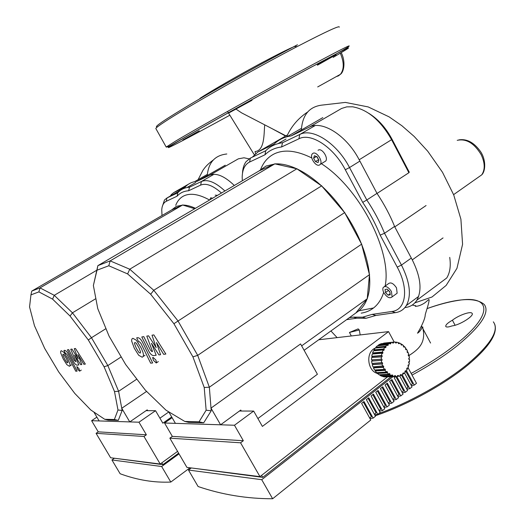 <?xml version="1.0" encoding="UTF-8"?>
<svg xmlns="http://www.w3.org/2000/svg" width="525" height="525" viewBox="0 0 525 525"><rect width="100%" height="100%" fill="white"/><g stroke="black" fill="none" stroke-linecap="round" stroke-linejoin="round"><path stroke-width="0.79" d="M258.891 121.826L241.631 112.882L236.125 109.193M285.633 136.008L271.753 128.5M279.293 132.412L284.465 135.483M264.692 124.838C263.898 134.275 264.698 150.688 255.025 151.561L255.59 153.444M359.297 329.982L358.135 328.886L349.46 332.456L359.297 329.982L360.189 334.93M421.496 326.478L422.087 327.81M429.109 299.841C429.26 302.452 425.736 312.447 425.224 314.803C425.224 317.507 423.426 322.298 419.823 329.188L417.513 333.204C421.102 331.157 423.157 324.791 422.802 327.698L423.537 332.043C424.81 345.542 415.754 350.936 408.614 355.838M227.528 111.431L253.969 154.278L254.527 154.429M349.46 332.456L351.304 335.967M449.728 257.381C450.982 265.912 449.971 272.79 446.703 278.014L416.857 300.221C414.284 304.303 410.596 306.718 405.799 307.453L404.867 307.591M252.768 156.719L257.926 151.948L273.991 144.191C278.539 139.689 284.248 136.933 291.119 135.923L309.284 127.155L341.604 108.458L346.736 106.87L352.551 106.792C367.579 109.443 380.592 120.409 391.584 139.683L408.89 172.725L377.042 193.449C384.261 204.264 390.173 215.407 394.774 226.885L426.077 205.537M409.29 172.213L391.932 139.059C385.763 127.627 378.007 119.011 368.648 113.223M286.926 135.26L287.516 134.892M394.774 226.885L412.269 259.868C420.696 276.846 422.231 290.299 416.857 300.221M309.284 127.155C322.173 120.054 346.69 135.47 359.185 159.777L377.042 193.449M291.119 135.923L322.822 117.62M301.396 128.395L286.788 136.815M317.481 65.179L336.138 54.659L317.33 64.89M252.02 100.288L228.92 112.914L251.908 100.085M199.257 130.771L182.825 140.011L199.257 130.771M234.898 109.837L234.721 109.502M295.673 47.073C298.607 44.041 287.582 49.133 262.598 62.35C239.078 74.924 211.109 91.028 199.953 98.365M452.412 320.204C447.484 323 445.292 325.126 445.83 326.596C446.663 327.331 448.757 327.095 452.11 325.887C459.618 325.231 474.836 315.558 472.027 313.274C470.558 311.03 458.581 315.302 452.412 320.204L455.083 325.251M304.113 350.3L358.864 310.813C362.434 307.965 365.177 304.008 367.08 298.948L367.244 298.502C369.541 292.018 370.269 284.176 369.436 274.975L369.37 274.332C368.406 265.033 365.846 255.104 361.705 244.538L361.417 243.803C357.151 233.225 351.625 222.948 344.846 212.979L344.374 212.29C337.509 202.394 330.015 193.692 321.884 186.191L321.32 185.679C313.169 178.316 305.11 172.758 297.157 168.998L296.605 168.742C288.691 165.145 281.518 163.531 275.08 163.912L266.017 166.058L259.088 170.914L97.867 265.65L93.378 285.508L96.994 270.204L108.806 265.762L127.621 273.919L150.675 294.262L173.913 323.708L192.924 356.862L204.212 387.476L206.141 410.202L199.047 421.805L184.8 421.444L165.985 410.176L145.399 390.233L125.652 364.501L109.088 336.177L97.775 308.667L93.378 285.508M260.643 169.457C263.524 162.054 268.19 156.798 274.647 153.694C284.537 149.166 296.927 150.596 311.811 157.979M321.523 163.78C359.704 188.291 392.306 252.085 385.127 286.066M383.67 292.373C381.537 299.171 378.164 304.369 373.557 307.958C369.981 310.715 365.859 312.447 361.193 313.149M391.447 291.5L392.116 296.887C389.767 298.797 387.03 297.445 383.906 292.832C382.751 290.568 382.528 288.763 383.243 287.418C385.567 285.515 388.303 286.873 391.447 291.5M384.503 286.512L388.283 283.802C390.626 281.886 393.363 283.231 396.5 287.838L397.143 293.219L395.883 294.138M313.071 153.248C316.641 151.298 323.052 161.011 320.362 164.292L319.417 165.06C315.801 166.904 309.494 157.257 312.178 153.989L313.071 153.248M318.032 150.288L318.485 150.019C322.068 148.057 328.46 157.736 325.743 161.018L324.22 161.943M168.689 411.79L175.416 423.36L220.585 424.797L240.765 410.051L241.323 411.029M257.906 418.53L317.408 374.253L300.582 343.934L210.998 408.109L220.585 424.797M184.8 421.444L188.79 422.408L203.693 422.815L211.207 410.799L209.35 387.207L369.607 274.588M301.652 345.857L367.349 298.679M367.244 298.502L369.436 274.975M356.055 312.723L367.08 298.948M204.212 387.476L209.35 387.207L197.702 355.366L177.949 320.873L153.759 290.279L129.741 269.22L110.158 260.886L97.867 265.65L96.994 270.204M203.693 422.815L199.047 421.805M211.207 410.799L206.141 410.202M361.758 244.079L197.702 355.366L192.924 356.862M344.794 212.513L173.913 323.708M321.759 185.791L153.759 290.279L150.675 294.262M297.012 168.709L129.741 269.22L127.621 273.919M274.975 163.774L110.158 260.886L108.806 265.762M317.054 156.719L318.885 160.138L318.078 162.566L315.446 161.582L313.622 158.183L314.416 155.748L317.054 156.719M313.622 158.183L316.437 156.489M316.739 156.601L318.754 159.895M315.446 161.582L318.439 159.777M388.087 295.188L385.481 292.55L385.048 289.524L387.22 289.131L389.839 291.782L390.272 294.814L388.087 295.188L390.114 293.718M388.231 290.154L389.891 292.156M385.481 292.55L388.283 290.528M321.32 185.679L297.157 168.998M344.374 212.29L321.884 186.191M361.417 243.803L344.846 212.979M369.37 274.332L361.705 244.538M274.634 163.944L259.088 170.914M296.605 168.742L275.08 163.912M362.709 202.387C369.81 212.979 375.631 223.886 380.159 235.115L384.536 233.284C379.923 221.865 374.01 210.768 366.804 199.979L362.709 202.387L345.299 169.746L349.532 167.547C336.938 143.154 312.487 127.522 299.755 134.492L282.509 142.734C275.73 143.66 270.119 146.344 265.676 150.78L264.994 154.777C269.351 150.412 274.87 147.814 281.551 146.974L282.509 142.734M356.738 318.209L366.115 318.268L375.887 315.459L372.14 314.377L362.585 317.185L353.364 317.126L356.738 318.209L346.513 319.679M242.314 180.744L242.183 177.148C242.36 169.516 244.827 164.482 249.585 162.041L264.994 154.777M265.676 150.78L250.386 158.091L246.041 161.7C243.902 164.607 242.721 168.466 242.491 173.263M281.551 146.974L298.935 138.784C310.82 132.379 333.552 147.033 345.299 169.746M353.364 317.126L349.217 317.737M376.989 193.351L366.804 199.979L349.532 167.547L359.887 161.109M380.159 235.115L397.228 267.113C409.205 288.986 405.95 310.078 391.827 311.496L372.14 314.377M375.887 315.459L395.483 312.637C400.208 311.935 403.823 309.573 406.343 305.537C411.62 295.654 409.992 282.168 401.461 265.079L384.536 233.284L394.59 226.433M286.04 139.027L278.079 143.62M377.475 373.505L376.688 373.223C367.841 370.171 365.853 354.191 373.636 348.915L376.11 347.543M191.29 467.959L188.475 470.052L198.102 486.531C222.042 494.688 246.888 498.763 272.639 498.75L370.781 420L361.627 403.371L364.002 401.5L373.137 418.11L369.987 418.556M373.137 418.11L375.48 416.227L366.371 399.643L368.734 397.786L377.823 414.35L374.706 414.809M377.823 414.35L380.152 412.473L371.083 395.935L373.433 394.091L382.476 410.609L384.799 408.752L375.769 392.254L378.098 390.423L387.109 406.895L384.044 407.38M387.109 406.895L389.406 405.051L380.422 388.592L382.738 386.774L391.702 403.207L388.671 403.705M391.702 403.207L393.993 401.369L385.048 384.956L387.345 383.152L396.27 399.538L393.271 400.043M396.27 399.538L398.547 397.714L389.642 381.347L391.926 379.549L400.811 395.896L397.838 396.414M400.811 395.896L403.075 394.085L394.203 377.757L395.732 376.556M396.788 376.537L405.326 392.273L407.571 390.475L399.702 375.966M402.268 374.752L409.808 388.677L412.04 386.886L404.519 372.986M408.05 367.717L416.483 383.322L414.264 385.101L411.364 385.645M409.808 388.677L406.888 389.209M405.326 392.273L402.373 392.798M382.476 410.609L379.391 411.082M371.608 361.088L372.317 361.029L372.251 359.894L371.542 359.887L381.977 359.159L382.042 360.308L371.608 361.088L371.949 363.458L382.377 362.598L382.64 363.72L381.957 363.956L372.225 364.626L372.967 366.877L383.355 365.892L383.808 366.929L383.184 367.336L373.433 367.953L374.542 369.987L384.307 369.403L384.871 368.891L385.481 369.803L384.95 370.361L375.178 370.932L376.609 372.658L386.393 372.107L386.853 371.464L387.601 372.205L387.181 372.888L377.39 373.426L379.063 374.765L388.874 374.246L389.209 373.492L390.062 374.036L389.773 374.817L379.949 375.322L381.806 376.215L391.643 375.723L391.84 374.896L392.759 375.211L392.608 376.058L382.758 376.543L384.707 376.95L394.577 376.471L394.623 375.605L395.561 375.683L395.568 376.556L397.537 376.464L397.438 375.605L398.357 375.441L398.508 376.294L400.404 375.703L400.155 374.883L401.021 374.489L401.31 375.29L400.293 375.342M398.508 376.294L397.523 376.34M395.568 376.556L385.691 376.904M395.561 375.683L394.616 375.736M382.758 376.543L382.843 376.058M392.759 375.211L391.755 375.263M379.949 375.322L380.185 374.706M390.062 374.036L388.946 374.095M377.39 373.426L377.639 372.599M387.601 372.205L377.803 372.75M375.178 370.932L375.71 370.381L375.401 369.935M385.481 369.803L375.71 370.381M373.433 367.953L374.049 367.553L373.728 366.824M383.808 366.929L374.049 367.553M372.225 364.626L372.901 364.389L372.671 363.412M382.64 363.72L372.901 364.389M382.042 360.308L372.317 361.029M381.977 359.159L372.251 359.894M372.337 357.446L372.448 356.514L371.752 356.331L381.465 355.537L382.174 355.727L382.042 356.856L371.608 357.505L371.542 359.887M382.174 355.727L372.448 356.514M373.012 353.975L373.229 353.292L372.573 352.938L382.292 352.091L382.955 352.452L382.633 353.515L381.951 353.213L372.232 354.04L371.752 356.331M382.955 352.452L373.229 353.292M374.332 350.759L374.555 350.365L373.964 349.86L383.696 348.974L384.287 349.486L383.788 350.431L383.165 349.965L373.439 350.838L372.573 352.938M384.287 349.486L374.555 350.365M376.3 347.944L375.874 347.235L385.613 346.31L386.111 346.959L385.455 347.747L384.917 347.137L375.185 348.049L373.964 349.86M386.111 346.959L376.359 347.872M378.459 345.693L378.197 345.174L387.955 344.223L388.336 344.977L387.555 345.568L387.135 344.846L377.383 345.791L375.874 347.235M388.336 344.977L387.266 345.076M380.933 344.065L390.626 342.799L390.869 343.626L389.996 344L389.708 343.199L379.936 344.164L378.197 345.174M390.869 343.626L389.898 343.717M383.696 343.133L393.501 342.103L393.599 342.956L392.674 343.101L392.523 342.254L380.842 343.777M393.599 342.956L392.667 343.048M395.463 342.248L396.447 342.156L396.401 343.002L395.469 342.91L395.463 342.051L393.501 342.103M398.317 343.048L399.348 342.95L399.158 343.757L398.252 343.429L398.396 342.602L396.447 342.156M400.942 344.558L402.071 344.446L401.75 345.188L400.91 344.636L401.192 343.875L399.348 342.95M403.535 346.677L404.506 346.585L404.06 347.215L403.325 346.48L403.738 345.811L402.071 344.446M405.727 349.348L406.547 349.276L406.002 349.768L405.398 348.869L405.917 348.324L404.506 346.585M407.367 352.452L408.109 352.387L407.485 352.728L407.046 351.704L407.643 351.31L406.547 349.276M408.417 355.852L409.119 355.799L408.443 355.97L408.188 354.867L408.844 354.637L408.109 352.387M401.31 375.29L403.042 374.233L402.668 373.485L403.436 372.875L403.85 373.59L405.346 372.113L404.854 371.47L405.497 370.676L406.022 371.273L407.216 369.436L406.632 368.931L407.118 367.986L407.728 368.445L408.568 366.332L407.925 365.977L408.233 364.921L408.896 365.223L409.356 362.919L408.673 362.742L408.791 361.62L409.487 361.745L409.539 359.363L408.844 359.356L408.778 358.221L409.467 358.168L409.119 355.799M409.487 361.745L408.778 361.797M408.896 365.223L408.142 365.269M407.728 368.445L406.868 368.498M406.022 371.273L404.972 371.333M390.626 342.799L392.523 342.254M387.955 344.223L389.708 343.199M385.613 346.31L387.135 344.846M383.696 348.974L384.917 347.137M382.292 352.091L383.165 349.965M381.465 355.537L381.951 353.213M381.262 359.152L381.327 356.731M381.682 362.775L381.327 360.367M382.712 366.24L381.957 363.956M384.307 369.403L383.184 367.336M386.393 372.107L384.95 370.361M388.874 374.246L387.181 372.888M391.643 375.723L389.773 374.817M394.577 376.471L392.608 376.058M403.85 373.59L402.747 373.649M363.339 402.025L371.392 416.653L369.692 418.018M368.064 398.311L376.077 412.906L374.397 414.251M372.757 394.623L380.73 409.178L379.076 410.504M377.423 390.954L385.363 405.471L383.723 406.783M382.056 387.312L389.957 401.789L388.336 403.088M386.656 383.69L394.524 398.134L392.923 399.413M391.237 380.093L399.066 394.498L397.484 395.765M395.804 376.563L403.581 390.889L402.019 392.136M401.5 375.191L408.063 387.299L406.521 388.533M406.462 370.663L414.264 385.101M272.639 498.75L261.726 479.699L392.995 376.681M410.99 384.956L412.519 383.736L405.786 371.287M191.993 468.044L262.73 477.363L261.594 475.374M172.108 417.677L164.542 423.012L172.338 436.38L169.851 438.165L186.933 467.408L259.967 476.641L240.568 442.798L243.331 440.724L234.465 425.243L253.667 411.075L262.382 426.412L388.553 331.616L394.19 342.044M262.73 477.363L391.066 376.773M387.457 376.943L259.967 476.641M188.475 470.052L261.726 479.699M169.851 438.165L240.568 442.798M172.338 436.38L243.331 440.724M164.542 423.012L234.465 425.243M239.439 411.023L253.667 411.075M318.695 339.773L388.553 331.616M195.438 208.3C190.772 206.148 186.559 205.065 182.812 205.058L176.38 206.345L171.668 209.915L31.756 291.099L30.942 294.879L38.883 291.887L52.579 299.125L70.042 316.024L88.318 339.99L104.075 366.778L114.496 391.519L117.987 409.986L114.371 419.521L104.711 419.285L90.799 409.979L74.753 393.396L58.715 371.949L44.684 348.41L34.473 325.73L29.558 306.935L30.942 294.879M175.718 205.36C177.47 200.812 180.259 197.623 184.078 195.799C190.588 192.832 199.073 194.237 209.541 200.012M209.836 199.835L210.696 197.807L212.658 198.181M215.224 195.149L217.435 195.372M93.844 412.013L99.14 420.932L129.767 421.91L147.217 409.867L147.683 410.668M159.915 418.182L168.787 411.967M104.711 419.285L108.183 420.085L118.296 420.354L122.148 410.478L121.748 408.279L129.767 421.91M136.861 379.109L118.617 391.296L121.748 408.279L146.606 391.401M118.296 420.354L114.371 419.521M122.148 410.478L117.987 409.986M104.075 366.778L107.842 365.577L118.617 391.296L114.496 391.519M121.209 356.902L107.842 365.577L91.475 337.719L88.318 339.99M105.984 328.624L91.475 337.719L72.457 312.821L70.042 316.024M95.865 298.633L72.457 312.821L54.272 295.319L52.579 299.125M96.79 270.231L54.272 295.319L40.018 287.89L38.883 291.887M182.746 204.927L40.018 287.89L31.756 291.099M182.49 205.065L171.668 209.915M194.709 208.727L182.812 205.058M177.096 196.192C179.996 192.898 183.842 191.087 188.639 190.752L189.499 187.195C184.636 187.589 180.725 189.459 177.765 192.806L177.096 196.192L166.248 201.305L166.996 197.951L164.489 199.992L162.192 206.929M162.008 215.506L161.752 209.902C162.061 205.518 163.557 202.65 166.248 201.305M177.765 192.806L166.996 197.951L181.374 189.735M224.91 190.975C215.375 182.129 207.539 178.973 201.41 181.499L189.499 187.195M188.639 190.752L200.635 185.102C206.056 182.864 212.993 185.502 221.452 193.01M195.805 182.483L186.972 187.537M189.984 467.795L170.802 482.055L161.661 466.515L179.012 453.849M114.391 458.233L111.93 459.966L120.14 473.747C137.287 480.053 154.173 482.823 170.802 482.055M114.785 458.279L162.881 464.664L161.812 462.847M96.882 417.132L91.606 420.696L98.241 431.845L96.075 433.328L110.618 457.754L160.197 464.028L143.994 436.472L146.377 434.792L138.974 422.205L155.544 410.701L162.842 423.189L171.688 416.955M162.881 464.664L178.625 453.18M177.568 451.382L160.197 464.028M111.93 459.966L161.661 466.515M96.075 433.328L143.994 436.472M98.241 431.845L146.377 434.792M91.606 420.696L138.974 422.205M146.062 410.662L155.544 410.701M170.382 196.015L171.294 194.598L173.814 192.557L185.154 187.084C188.193 183.684 192.183 181.762 197.118 181.302L209.685 175.238L238.343 158.832L243.981 157.789L249.04 158.852M197.118 181.302L225.258 165.211M207.309 174.425L194.644 181.663M209.685 175.238C216.175 172.567 224.385 175.973 234.301 185.456M138.849 352.4L140.142 353.095L140.628 352.157L138.862 347.616L136.185 343.153L134.899 342.471L134.42 343.435L136.205 348.009L138.849 352.4M143.456 354.657C143.312 352.977 142.419 350.536 140.785 347.327L136.323 340.187L132.838 338.297L131.814 339.104L131.624 340.974L134.321 348.292L138.698 355.274L142.19 357.23L143.266 356.423L143.456 354.657M152.657 362.959L142.708 342.694C141.199 339.544 139.558 337.87 137.773 337.673L136.677 337.864L138.626 341.827L139.374 341.709L140.897 343.291L150.668 363.175L152.657 362.959M153.005 357.354L152.67 357.61L153.412 360.314L156.266 362.992L156.614 362.736L155.866 360.032L153.005 357.354M152.014 335.213L156.201 347.662L148.568 335.81L146.797 336.112L152.506 351.468L151.876 351.553L150.327 349.952L143.784 336.623L141.803 336.965L148.477 350.536C149.973 353.673 151.64 355.359 153.471 355.609L156.168 355.261L151.456 343.291L158.937 354.913L160.571 354.71L156.457 342.517L163.649 354.322L165.854 354.047L153.832 334.897L152.014 335.213M66.675 362.289L67.633 362.873L67.882 362.125L66.268 358.398L64.03 354.723L63.085 354.145L62.829 354.92L64.463 358.667L66.675 362.289M70.055 364.206L67.574 358.208L63.879 352.327L61.3 350.72L60.723 351.159L60.677 352.866L63.177 358.857L66.813 364.626L69.405 366.279L70.009 365.833L70.055 364.206M77.129 371.103L68.506 354.493C67.193 351.914 65.914 350.529 64.667 350.326L63.925 350.457L65.612 353.706L66.117 353.62L67.305 354.939L75.777 371.247L77.129 371.103M76.867 366.562L77.411 368.963L79.61 371.182L79.072 368.78L76.867 366.562M74.242 348.672L78.199 358.772L71.938 349.066L70.744 349.276L76.007 361.784L74.379 360.511L68.722 349.617L67.384 349.847L73.159 360.951C74.465 363.517 75.757 364.921 77.031 365.151L78.848 364.914L74.57 355.156L80.712 364.678L81.808 364.54L77.923 354.637L83.875 364.284L85.345 364.101L75.456 348.462L74.242 348.672M476.713 178.382L481.74 174.845C485.198 169.575 485.008 162.842 481.156 154.645C474.2 143.174 466.22 138.403 457.209 140.339M336.236 76.637L338.454 75.862L340.417 74.314C344.21 69.333 344.17 62.298 340.298 53.209M340.817 51.365L339.675 51.962M301.363 130.01C302.446 114.548 309.658 106.207 323.006 104.987L345.371 102.408L368.202 106.929L389.13 116.878L401.92 125.757L414.186 136.454L427.711 151.193L442.503 172.298L453.738 194.965L460.904 219.207L462.577 244.296L456.953 268.334L446.145 285.423L431.996 297.006L414.842 302.866M207.27 175.501C208.458 162.435 214.968 155.269 226.82 153.989M391.932 139.059L391.584 139.683L359.185 159.777M443.041 237.917L412.269 259.868M287.49 134.938L257.926 151.948M156.056 128.907L155.794 128.441C156.378 127.529 159.39 125.291 164.824 121.728C185.312 108.084 254.559 68.709 298.948 45.662C326.675 31.303 340.115 25.134 339.268 27.162M297.458 44.776C267.422 60.401 224.785 84.053 195.202 101.482C165.034 119.411 152.453 127.87 157.461 126.866M166.195 147.053C167.121 147.151 168.689 146.58 170.907 145.353L205.583 125.547C235.548 108.583 279.398 84.315 309.901 67.837C335.16 54.771 348.246 47.513 349.145 46.056C350.346 44.717 337.234 51.417 309.809 66.15C265.899 89.762 196.606 128.507 175.613 141.107L166.195 147.053L155.794 128.441M229.852 115.205L214.305 123.677C176.105 144.414 155.138 155 177.476 141.776C199.06 128.953 265.991 91.567 309.757 67.961C351.921 45.373 359.723 41.849 333.172 57.389M378.879 413.497C409.244 402.668 445.023 382.718 467.749 363.956C490.928 344.164 499.459 330.127 493.336 321.845M427.048 308.588C456.232 298.2 475.302 296.828 484.253 304.48C490.081 312.178 481.274 325.776 457.833 345.266C444.898 355.563 429.627 365.498 412.027 375.08M374.778 414.94L375.473 414.697M411.141 373.433C428.459 363.996 443.494 354.224 456.245 344.105C494.852 313.576 490.619 294.82 457.925 300.444C448.855 301.822 438.559 304.553 427.035 308.621M249.585 162.041L250.386 158.091M298.935 138.784L299.755 134.492L315.118 125.587M395.483 312.637L391.827 311.496M397.228 267.113L401.461 265.079L411.311 258.07M200.635 185.102L201.41 181.499L213.983 174.293M188.554 184.144L173.814 192.557M341.211 52.664C345.745 61.254 344.052 71.964 340.417 74.314L317.697 86.927M241.631 112.882L285.915 135.844M286.611 136.868C291.027 126.682 298.023 118.407 307.584 112.042M412.197 305.077L415.754 305.734L415.275 306.305C418.012 306.37 421.201 305.209 424.837 302.84L428.866 299.473M458.857 139.886C466.85 138.607 474.082 142.505 480.546 151.587C486.196 159.948 485.586 171.268 481.74 174.845L453.607 194.644M430.585 343.048L422.953 328.775M422.264 327.488L421.608 326.255M330.914 330.947L337.116 337.621M198.069 179.701L203.05 170.1C204.96 167.56 206.496 165.053 213.202 160.059M494.635 324.023C498.081 333.428 489.156 347.097 467.867 365.033C444.17 384.667 406.298 405.398 375.231 415.761M358.864 310.813L373.557 307.958M397.143 293.219L392.116 296.887M325.743 161.018L320.362 164.292M362.585 317.185L366.115 318.268M418.635 296.408L406.343 305.537M381.577 376.123L391.414 375.631M376.688 373.223L377.541 373.177M144.979 355.3L143.266 356.423M158.34 361.581L156.614 362.736M71.479 364.901L70.009 365.833M81.283 370.092L79.8 371.044"/></g></svg>
